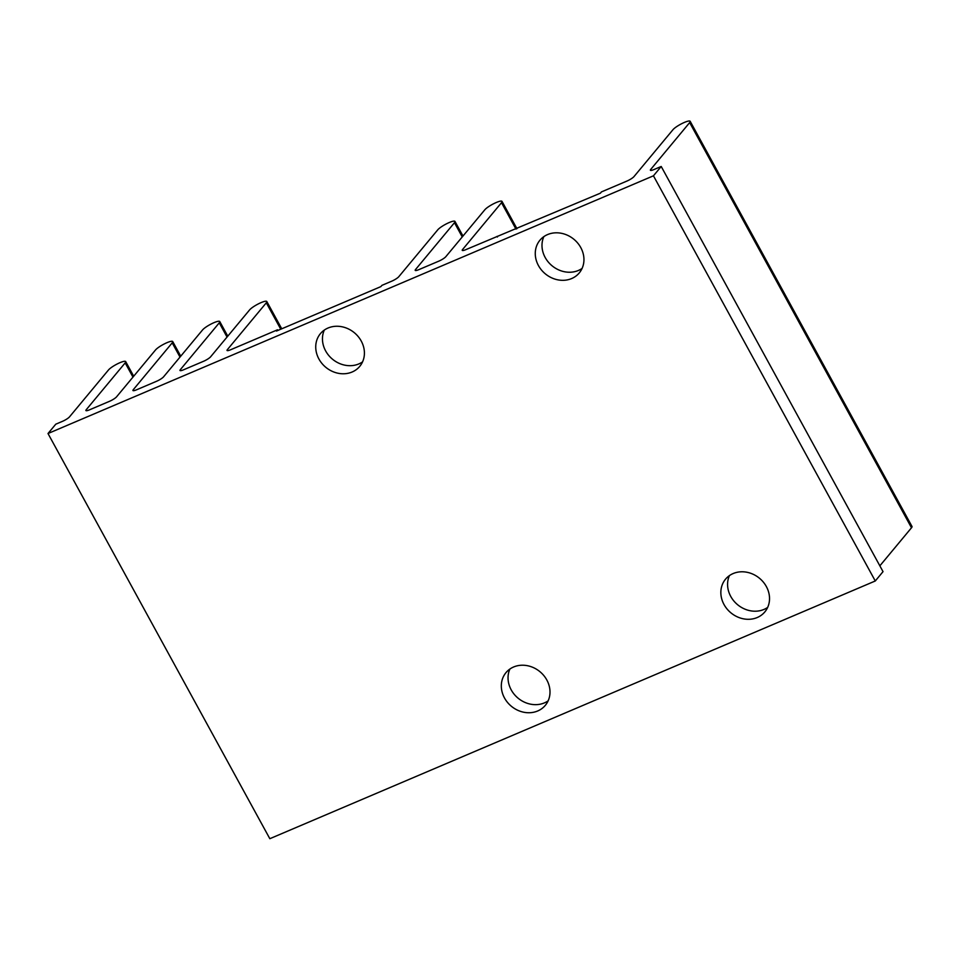 <?xml version="1.0" encoding="UTF-8"?>
<svg xmlns="http://www.w3.org/2000/svg" width="960" height="960" viewBox="0 0 960 960"><rect width="100%" height="100%" fill="white"/><g stroke="black" fill="none" stroke-linecap="round" stroke-linejoin="round"><path stroke-width="1.44" d="M538.452 265.572A25.584 22.428 -140.3 0 0 579.276 272.916A25.584 22.428 -140.3 0 0 580.764 247.56A25.584 22.428 -140.3 0 0 539.94 240.216A25.584 22.428 -140.3 0 0 538.452 265.572M582.096 268.416A25.584 22.428 39.7 0 1 545.172 257.484A25.584 22.428 39.7 0 1 543.852 236.628M318.924 359.016A25.584 22.428 -140.3 0 0 359.748 366.372A25.584 22.428 -140.3 0 0 361.224 341.016A25.584 22.428 -140.3 0 0 320.4 333.66A25.584 22.428 -140.3 0 0 318.924 359.016M362.556 361.872A25.584 22.428 39.7 0 1 325.644 350.928A25.584 22.428 39.7 0 1 324.312 330.072M724.032 604.548A25.584 22.428 -140.3 0 0 764.856 611.892A25.584 22.428 -140.3 0 0 766.344 586.536A25.584 22.428 -140.3 0 0 725.52 579.192A25.584 22.428 -140.3 0 0 724.032 604.548M729.432 575.604A25.584 22.428 -140.3 0 0 730.764 596.46A25.584 22.428 -140.3 0 0 767.676 607.392M504.504 697.992A25.584 22.428 -140.3 0 0 545.328 705.336A25.584 22.428 -140.3 0 0 546.816 679.98A25.584 22.428 -140.3 0 0 505.98 672.636A25.584 22.428 -140.3 0 0 504.504 697.992M509.892 669.048A25.584 22.428 -140.3 0 0 511.224 689.904A25.584 22.428 -140.3 0 0 548.136 700.836M626.952 181.056L601.44 191.916L600.408 193.164L465.792 249.66A6.228 1.236 151.3 0 1 462.24 250.344A6.228 1.236 151.3 0 1 462.552 249.552L501.504 202.692A10.092 1.992 -28.7 0 0 502.008 201.396A10.092 1.992 -28.7 0 0 494.256 203.424A10.092 1.992 -28.7 0 0 484.8 209.796L445.848 256.656A6.228 1.236 151.3 0 1 438.792 261.156L418.752 269.676A6.228 1.236 151.3 0 1 415.2 270.372A6.228 1.236 151.3 0 1 415.512 269.568L454.464 222.708A10.092 1.992 -28.7 0 0 454.968 221.412A10.092 1.992 -28.7 0 0 447.216 223.452A10.092 1.992 -28.7 0 0 437.76 229.824L398.808 276.684A6.228 1.236 151.3 0 1 391.752 281.172L381.912 285.36L380.868 286.608L276.48 331.044L277.512 329.796L230.58 349.776A6.228 1.236 151.3 0 1 227.04 350.46A6.228 1.236 151.3 0 1 227.352 349.668L266.304 302.808A10.092 1.992 -28.7 0 0 266.808 301.512A10.092 1.992 -28.7 0 0 259.056 303.54A10.092 1.992 -28.7 0 0 249.6 309.912L210.648 356.772A6.228 1.236 151.3 0 1 203.58 361.272L183.54 369.804A6.228 1.236 151.3 0 1 180 370.488A6.228 1.236 151.3 0 1 180.312 369.696L219.264 322.836A10.092 1.992 -28.7 0 0 219.768 321.54A10.092 1.992 -28.7 0 0 212.004 323.568A10.092 1.992 -28.7 0 0 202.56 329.94L163.608 376.8A6.228 1.236 151.3 0 1 156.54 381.288L136.5 389.82A6.228 1.236 151.3 0 1 132.948 390.516A6.228 1.236 151.3 0 1 133.26 389.712L172.212 342.852A10.092 1.992 -28.7 0 0 172.728 341.556A10.092 1.992 -28.7 0 0 164.964 343.596A10.092 1.992 -28.7 0 0 155.52 349.968L116.568 396.828A6.228 1.236 151.3 0 1 109.5 401.316L89.46 409.848A6.228 1.236 151.3 0 1 85.908 410.532A6.228 1.236 151.3 0 1 86.22 409.74L125.172 362.88A10.092 1.992 -28.7 0 0 125.688 361.584A10.092 1.992 -28.7 0 0 117.924 363.612A10.092 1.992 -28.7 0 0 108.48 369.984L69.528 416.844A6.228 1.236 151.3 0 1 62.46 421.344L55.764 424.2L48 433.524L653.448 175.812L661.212 166.476L653.952 169.56A6.228 1.236 151.3 0 1 650.4 170.244A6.228 1.236 151.3 0 1 650.712 169.452L689.664 122.592A10.092 1.992 -28.7 0 0 690.168 121.296A10.092 1.992 -28.7 0 0 682.416 123.324A10.092 1.992 -28.7 0 0 672.972 129.696L634.02 176.556A6.228 1.236 151.3 0 1 626.952 181.056M497.052 236.352L497.412 237M48 433.524L269.832 838.704L875.28 580.98L653.448 175.812M690.168 121.296L912 526.476A10.092 1.992 151.3 0 1 911.496 527.772L879.852 565.836M661.212 166.476L883.032 571.644L875.28 580.98M277.872 330.456L277.512 329.796M650.712 169.452L651.24 170.412M911.496 527.772L689.664 122.592M462.552 249.552L463.08 250.512M515.964 229.104L501.504 202.692M415.512 269.568L416.04 270.54M462.252 236.928L454.464 222.708M227.352 349.668L227.88 350.628M280.764 329.22L266.304 302.808M180.312 369.696L180.84 370.656M227.04 337.056L219.264 322.836M133.26 389.712L133.8 390.684M180 357.072L172.212 342.852M86.22 409.74L86.748 410.7M132.96 377.1L125.172 362.88M133.692 376.212L125.688 361.584M180.732 356.196L172.728 341.556M227.772 336.168L219.768 321.54M281.748 328.8L266.808 301.512M462.984 236.052L454.968 221.412M516.948 228.684L502.008 201.396"/></g></svg>
